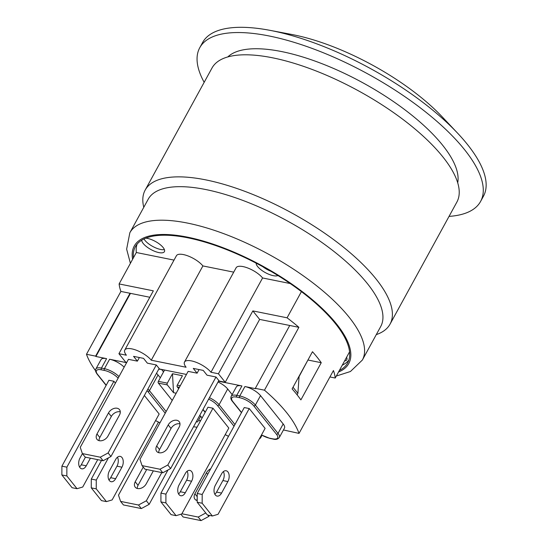 <?xml version="1.0" encoding="UTF-8"?>
<svg xmlns="http://www.w3.org/2000/svg" width="548" height="548" viewBox="0 0 548 548"><rect width="100%" height="100%" fill="white"/><g stroke="black" fill="none" stroke-linecap="round" stroke-linejoin="round"><path stroke-width="0.82" d="M199.075 369.564L197.095 373.181L188.142 371.373L139.959 459.382L142.062 465.622L159.975 469.232L162.804 472.773L144.898 469.163L142.062 465.622M197.095 373.181L193.273 368.4L203.219 370.4L207.041 375.188L216.001 376.99L167.818 464.999L159.975 469.232M179.148 427.145L167.626 448.195A7.042 4.973 141.4 0 1 156.701 451.394A7.042 4.973 141.4 0 1 156.68 445.99L168.202 424.94A7.042 4.973 141.4 0 1 173.702 420.494A7.042 4.973 141.4 0 1 179.175 421.645A7.042 4.973 141.4 0 1 179.148 427.145M162.804 472.773L170.647 468.54L167.818 464.999M179.991 423.899A7.042 4.973 -38.6 0 0 171.038 428.481L159.509 449.531L156.68 445.99M159.509 449.531A7.042 4.973 -38.6 0 0 158.721 452.682M216.001 376.99L218.83 380.531L170.647 468.54M139.37 357.529L137.39 361.139L128.438 359.337L80.255 447.339L82.364 453.586L100.27 457.196L103.106 460.738L85.193 457.128L82.364 453.586M137.39 361.139L133.568 356.358L143.521 358.365L147.344 363.146L156.296 364.954L108.114 452.956L100.27 457.196M119.45 415.11L107.922 436.16A7.042 4.973 141.4 0 1 97.003 439.359A7.042 4.973 141.4 0 1 96.975 433.948L108.504 412.904A7.042 4.973 141.4 0 1 114.005 408.452A7.042 4.973 141.4 0 1 119.478 409.609A7.042 4.973 141.4 0 1 119.45 415.11M103.106 460.738L110.949 456.505L108.114 452.956M120.286 411.863A7.042 4.973 -38.6 0 0 111.333 416.446L99.811 437.496L96.975 433.948M99.811 437.496A7.042 4.973 -38.6 0 0 99.024 440.647M156.296 364.954L159.132 368.496L110.949 456.505M161.797 472.575L146.35 500.783L138.507 505.016L141.343 508.565L149.179 504.324L146.35 500.783M167.989 469.979L149.179 504.324M141.343 508.565L123.43 504.948L120.594 501.406L138.507 505.016M146.693 469.526L138.048 485.316A7.042 4.973 -38.6 0 0 137.26 488.467M120.594 501.406L118.491 495.166L158.468 422.145M153.337 470.869L146.158 483.98A7.042 4.973 141.4 0 1 135.233 487.179A7.042 4.973 141.4 0 1 135.212 481.774L143.247 467.102M135.212 481.774L138.048 485.316M202.164 503.242L202.198 494.46L197.225 493.46L197.191 502.242L202.164 503.242L212.357 515.997L207.384 514.99L197.191 502.242M197.225 493.46L244.257 407.548L249.237 408.548L265.095 428.385L218.056 514.298L212.357 515.997M249.237 408.548L202.198 494.46M215.33 485.295L221.639 473.767A7.042 4.295 -78.6 0 1 226.146 470.759A7.042 4.295 -78.6 0 1 227.872 481.562L221.563 493.084A7.042 4.295 -78.6 0 1 217.056 496.091A7.042 4.295 -78.6 0 1 215.33 485.295M214.837 494.255A7.042 4.295 101.4 0 0 216.583 492.083L222.899 480.555A7.042 4.295 101.4 0 0 223.392 471.595M165.886 502.906L165.921 494.125L160.948 493.125L160.913 501.906L165.886 502.906L176.079 515.661L171.106 514.654L160.913 501.906M160.948 493.125L207.98 407.212L212.96 408.212L228.817 428.05L181.785 513.962L176.079 515.661M212.96 408.212L165.921 494.125M179.052 484.959L185.361 473.431A7.042 4.295 -78.6 0 1 189.868 470.424A7.042 4.295 -78.6 0 1 191.595 481.226L185.286 492.748A7.042 4.295 -78.6 0 1 180.778 495.755A7.042 4.295 -78.6 0 1 179.052 484.959M178.559 493.919A7.042 4.295 101.4 0 0 180.313 491.748L186.621 480.219A7.042 4.295 101.4 0 0 187.115 471.259M209.411 515.401L208.884 516.367L207.863 515.086M181.888 513.764L198.205 517.059L201.041 520.6L208.884 516.367M201.041 520.6L183.128 516.99L180.915 514.223M197.205 498.666A7.042 4.973 -38.6 0 0 196.958 500.509M205.767 512.976L198.205 517.059M197.198 500.564A7.042 4.973 141.4 0 1 194.937 499.221A7.042 4.973 141.4 0 1 194.91 493.817L206.438 472.766A7.042 4.973 141.4 0 1 210.733 468.78M197.212 496.687L194.91 493.817M97.715 459.649L82.734 487.014L77.035 488.706L72.062 487.706L61.869 474.952L66.842 475.952L77.035 488.706M66.842 475.952L66.877 467.17L113.916 381.264L108.936 380.257L61.903 466.17L61.869 474.952M79.515 466.971A7.042 4.295 101.4 0 0 81.262 464.793L85.433 457.176M66.877 467.17L61.903 466.17M90.413 458.176L86.242 465.8A7.042 4.295 -78.6 0 1 81.734 468.807A7.042 4.295 -78.6 0 1 80.008 458.005L82.406 453.634M113.916 381.264L115.409 383.134M144.357 395.485L159.167 414.007L112.135 499.92L106.428 501.612L101.455 500.612L91.263 487.857L96.236 488.864L106.428 501.612M101.51 460.416L91.297 479.075L91.263 487.857M108.908 479.877A7.042 4.295 101.4 0 0 110.662 477.698L116.971 466.177A7.042 4.295 101.4 0 0 117.464 457.21M96.236 488.864L96.27 480.082L91.297 479.075M109.401 470.91L115.71 459.388A7.042 4.295 -78.6 0 1 120.218 456.381A7.042 4.295 -78.6 0 1 121.944 467.177L115.635 478.705A7.042 4.295 -78.6 0 1 111.128 481.713A7.042 4.295 -78.6 0 1 109.401 470.91M108.436 457.861L96.27 480.082M244.915 386.539L239.75 395.964L236.763 395.361A1.281 0.781 101.4 0 0 236.757 397.122L239.743 397.725A11.529 4.158 28.7 0 1 253.793 405.904A1.281 0.904 -38.6 0 0 255.361 405.054L260.526 395.629A12.803 4.617 -151.3 0 0 244.915 386.539L255.608 388.69L255.327 388.34L289.741 325.478L298.886 327.32L264.472 390.183L255.327 388.34M260.526 395.629L283.186 423.967L278.021 433.4L255.361 405.054A12.803 4.617 -151.3 0 0 239.75 395.964A1.281 0.781 -78.6 0 0 239.743 397.725M253.793 405.904L276.452 434.242A11.529 4.158 28.7 0 1 272.596 438.811A1.281 0.781 101.4 0 0 272.918 439.023C275.658 439.852 277.788 439.359 279.302 437.537L284.467 428.111A12.803 4.617 -151.3 0 0 283.186 423.967M283.453 429.961L299.023 433.4L333.444 370.537A121.019 43.635 28.7 0 1 335.225 378.031L329.923 376.962M241.456 412.671L232.475 401.444C230.927 399.704 230.496 397.992 231.194 396.3A12.803 4.617 -151.3 0 1 236.763 395.361L241.928 385.936L218.467 381.203M126.609 362.68L109.593 359.248L104.428 368.674L101.442 368.078L106.607 358.645L95.907 356.488L130.472 293.358M158.762 369.167L161.975 369.516M200.726 416.254L197.91 421.398A1.281 0.781 -78.6 0 1 197.088 421.946A1.281 0.781 -78.6 0 1 196.766 421.741L196.472 421.371M167.318 383.141L158.365 381.34A1.281 0.781 101.4 0 0 158.358 383.093L167.311 384.901A1.281 0.781 -78.6 0 1 167.318 383.141L172.483 373.715L182.436 375.723L177.271 385.148A1.281 0.781 101.4 0 0 177.264 386.909L178.669 388.669M176.175 393.224L173.545 392.69L167.311 384.901M173.545 392.69L172.483 373.715M199.541 415.761L200.486 415.953L202.096 417.966M202.918 409.596L205.151 412.391M172.223 400.437L158.358 383.093M124.149 367.16A12.803 4.617 -151.3 0 0 109.593 359.248M166.133 411.562L149.44 390.676L158.043 374.962A12.803 4.617 -151.3 0 0 156.495 373.304M158.043 374.962L160.304 377.791M241.928 385.936A12.803 4.617 -151.3 0 0 236.359 386.867L231.194 396.3M232.14 394.574L227.694 389.005A12.803 4.617 -151.3 0 0 218.042 381.977M164.551 370.037L163.53 371.907L161.831 369.784M158.365 381.34L163.53 371.907M106.607 358.645A12.803 4.617 -151.3 0 0 101.038 359.584L95.873 369.01C95.051 370.051 95.475 371.763 97.154 374.154L106.134 385.388M297.091 394.813L297.906 393.334L299.105 376.147M297.906 393.334L293.029 387.237M308.003 359.892L299.071 376.62M120.896 291.426L130.04 293.269L95.626 356.132L86.481 354.289L120.896 291.426A121.019 43.635 28.7 0 1 119.115 283.939L153.344 290.837L118.93 353.7L125.725 362.207L126.752 362.413M95.907 356.488L95.626 356.132M95.53 370.695A121.019 43.635 28.7 0 1 86.481 354.289M321.251 362.708L300.893 399.896A121.019 43.635 -151.3 0 0 292.111 388.916L312.476 351.727A121.019 43.635 28.7 0 1 321.251 362.708L308.14 360.063M174.017 260.108L136.322 252.505L119.115 283.939M143.994 238.942A12.803 4.617 -151.3 0 0 160.564 249.45A12.803 4.617 -151.3 0 0 164.393 249.6M145.754 238.168A12.803 4.617 28.7 0 1 158.968 243.702A12.803 4.617 28.7 0 1 164.407 251.655A12.803 4.617 28.7 0 1 158.845 252.587A12.803 4.617 28.7 0 1 147.344 247.271A12.803 4.617 28.7 0 1 141.727 240.175M346.315 357.776A12.803 4.617 -151.3 0 0 346.788 357.693M346.596 357.255A12.803 4.617 28.7 0 1 346.809 359.748A12.803 4.617 28.7 0 1 344.596 360.913M262.855 266.732A12.803 4.617 -151.3 0 0 270.787 271.233M277.939 275.541A12.803 4.617 28.7 0 1 273.267 275.665A12.803 4.617 28.7 0 1 261.677 270.28A12.803 4.617 28.7 0 1 256.163 263.15M252.847 310.908L259.642 319.409L225.228 382.271L218.426 373.77L252.847 310.908L287.077 317.806A121.019 43.635 28.7 0 1 298.886 327.32M289.741 325.478L259.642 319.409M149.83 297.263L130.04 293.269M133.452 257.745A121.019 43.635 28.7 0 1 135.363 246.675A121.019 43.635 28.7 0 1 301.421 291.618A121.019 43.635 28.7 0 1 349.562 351.837L335.225 378.031M218.83 380.531L219.255 381.065L225.228 382.271M118.93 353.7L126.389 355.207A16.008 5.775 28.7 0 1 124.786 350.028A16.008 5.775 28.7 0 1 136.527 350.288A16.008 5.775 28.7 0 1 151.269 360.221L186.094 367.249A16.008 5.775 28.7 0 1 184.491 362.064A16.008 5.775 28.7 0 1 196.232 362.331A16.008 5.775 28.7 0 1 210.966 372.263L218.426 373.77M159.132 368.496L159.557 369.023L186.457 374.448M264.472 390.183A121.019 43.635 28.7 0 1 299.023 433.4M200.602 420.686L199.41 420.446A16.008 5.775 28.7 0 1 200.171 421.481M197.068 427.139A16.008 5.775 28.7 0 1 193.56 426.687M260.937 435.982A16.008 5.775 28.7 0 1 260.718 437.667A16.008 5.775 28.7 0 1 259.416 438.756M124.786 350.028L176.415 255.738A16.008 5.775 28.7 0 1 188.156 255.998A16.008 5.775 28.7 0 1 202.89 265.931L151.269 360.221M202.89 265.931L233.715 272.144M184.491 362.064L236.113 267.773A16.008 5.775 28.7 0 1 247.854 268.034A16.008 5.775 28.7 0 1 262.588 277.966L210.966 372.263M301.421 291.618L287.077 317.806M262.588 277.966L290.214 283.542M348.843 360.152A121.019 43.635 28.7 0 1 342.226 365.235M136.322 252.505A121.019 43.635 28.7 0 1 137.041 244.196M349.562 351.837A121.019 43.635 28.7 0 1 347.658 362.906A121.019 43.635 28.7 0 1 339.363 370.475M336.308 376.044L350.432 371.51L362.358 360.057L380.709 326.533A132.541 47.792 -151.3 0 0 367.434 283.652A132.541 47.792 -151.3 0 0 205.829 189.553A132.541 47.792 -151.3 0 0 148.193 199.232L129.842 232.763L126.636 249.155L130.403 263.314M376.284 334.616A139.582 50.334 -151.3 0 0 390.046 324.149A139.582 50.334 -151.3 0 0 376.065 278.994A139.582 50.334 -151.3 0 0 247.566 192.369A139.582 50.334 -151.3 0 0 145.172 190.088A139.582 50.334 -151.3 0 0 143.768 207.315M390.046 324.149L456.868 202.096A139.582 50.334 -151.3 0 0 358.604 90.913A139.582 50.334 -151.3 0 0 211.994 68.034L145.172 190.088M457.703 182.799A131.904 47.56 -151.3 0 0 363.009 82.871A131.904 47.56 -151.3 0 0 227.797 56.93M480.575 201.459L483.446 196.218A160.071 57.718 -151.3 0 0 467.41 144.425A160.071 57.718 -151.3 0 0 457.553 133.123A160.071 57.718 -151.3 0 0 272.233 30.784A160.071 57.718 -151.3 0 0 269.732 30.298A160.071 57.718 -151.3 0 0 202.63 42.477L199.76 47.717A160.071 57.718 28.7 0 1 317.182 50.327A160.071 57.718 28.7 0 1 464.546 149.666A160.071 57.718 28.7 0 1 480.575 201.459A160.071 57.718 28.7 0 1 449.038 216.398M269.732 30.298L291.851 34.483A128.061 46.176 28.7 0 1 293.851 34.88A128.061 46.176 28.7 0 1 442.106 116.745L457.553 133.123M204.164 82.337A160.071 57.718 28.7 0 1 199.76 47.717M171.038 428.481L168.202 424.94M111.333 416.446L108.504 412.904M221.563 493.084L216.583 492.083M227.872 481.562L222.899 480.555M185.286 492.748L180.313 491.748M191.595 481.226L186.621 480.219M207.692 474.335L206.438 472.766M81.262 464.793L86.242 465.8M116.971 466.177L121.944 467.177M110.662 477.698L115.635 478.705M196.766 421.741L196.321 421.652M177.264 386.909L179.401 387.333M180.265 385.751L177.271 385.148M106.223 385.217L97.578 374.4A1.281 0.904 141.4 0 1 97.154 374.154M97.578 374.4A11.529 4.158 28.7 0 1 101.435 369.832A1.281 0.781 -78.6 0 1 101.442 368.078A12.803 4.617 -151.3 0 0 95.873 369.01M118.991 376.592A12.803 4.617 -151.3 0 0 104.428 368.674A1.281 0.781 101.4 0 0 104.421 370.434A11.529 4.158 28.7 0 1 118.115 378.189M101.435 369.832L104.421 370.434M160.03 422.72A11.529 4.158 28.7 0 1 155.591 420.535M147.892 389.018A12.803 4.617 -151.3 0 1 149.44 390.676A1.281 0.904 141.4 0 1 147.871 391.525L165.222 413.233M147.035 390.58A11.529 4.158 28.7 0 1 147.871 391.525M232.475 401.444A1.281 0.904 -38.6 0 0 232.9 401.691A11.529 4.158 28.7 0 1 236.757 397.122M241.545 412.5L232.9 401.691M276.452 434.242A1.281 0.904 -38.6 0 0 278.021 433.4A12.803 4.617 -151.3 0 1 279.302 437.537M272.918 439.023L269.931 438.421A1.281 0.781 -78.6 0 1 269.609 438.215A11.529 4.158 28.7 0 1 261.519 434.913M272.596 438.811L269.609 438.215M208.637 399.15A11.529 4.158 28.7 0 1 217.522 405.568A1.281 0.904 -38.6 0 0 219.09 404.719A12.803 4.617 -151.3 0 0 209.439 397.69M234.948 424.556L219.09 404.719L227.694 389.005M217.522 405.568L234.03 426.228M205.267 412.171L203.041 409.377M228.53 436.283A11.529 4.158 28.7 0 1 225.242 434.578M132.609 259.286A122.3 44.1 28.7 0 1 262.684 266.109A122.3 44.1 28.7 0 1 338.513 372.024M362.358 360.057A132.541 47.792 -151.3 0 0 315.347 284.775A132.541 47.792 -151.3 0 0 187.471 223.077A132.541 47.792 -151.3 0 0 129.842 232.763M196.253 421.782L197.088 421.946M155.55 420.611L159.982 422.803M269.931 438.421L261.478 434.989M205.178 412.336L202.945 409.548M225.201 434.653L228.482 436.359M262.013 435.297L260.718 437.667"/></g></svg>
